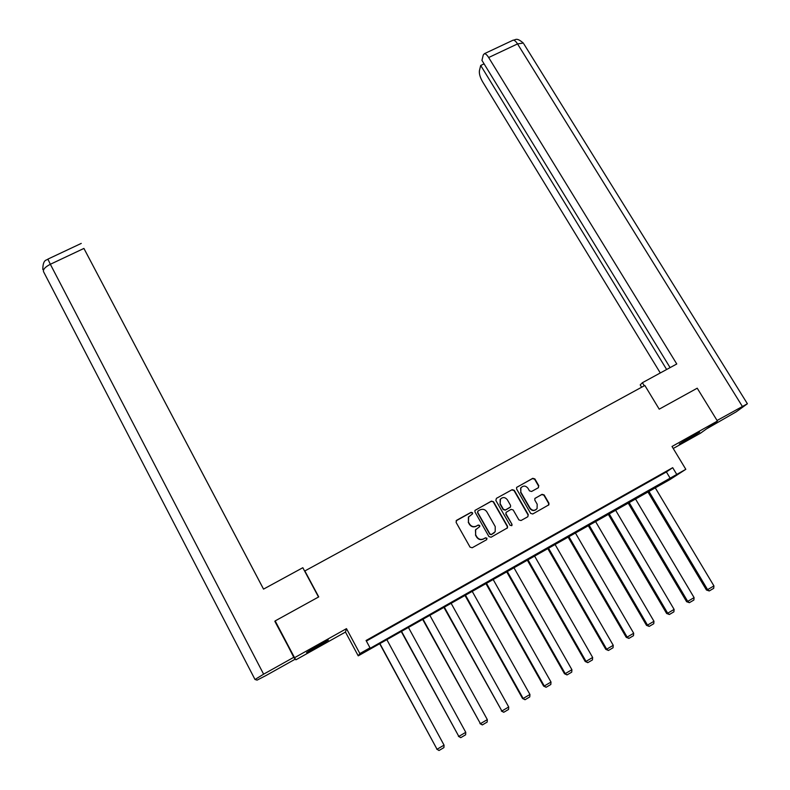 <?xml version="1.0" encoding="UTF-8"?>
<svg xmlns="http://www.w3.org/2000/svg" width="790" height="790" viewBox="0 0 790 790"><rect width="100%" height="100%" fill="white"/><g stroke="black" fill="none" stroke-linecap="round" stroke-linejoin="round"><path stroke-width="1.19" d="M472.548 512.759L471.057 512.325L456.679 520.255L456.097 522.378L470.05 547.134L472.183 547.766L486.591 539.728L486.986 538.237L485.495 537.802L483.638 538.839C480.863 540.034 478.582 539.373 476.814 536.854L475.649 534.79L475.649 529.804L479.747 526.565L479.747 525.478L478.266 525.044L476.4 526.071C473.635 527.256 471.363 526.594 469.596 524.086L468.431 522.032L468.381 517.174L472.558 513.826L472.548 512.759M472.361 514.083L472.361 513.006L470.87 512.572L456.107 520.817M486.709 539.649L486.778 538.444L485.287 538.01L483.638 538.839M479.52 526.841L479.56 525.696L478.069 525.261L476.4 526.071M692.889 435.596L679.291 444.039L686.095 440.524L699.654 432.091L692.889 435.596M317.432 645.756L306.569 652.56L317.57 646.882L328.383 640.098L317.432 645.756M538.257 487.786L538.79 485.712L534.86 478.928L532.766 478.315L516.591 487.45L516.591 489L530.623 513.372L532.737 513.994L548.872 504.82L548.922 503.171L544.142 494.935L542.039 494.323L534.85 498.51L534.82 500.119L537.18 504.208L537.082 508.572C534.682 510.982 532.351 510.844 530.08 508.158L520.837 492.131L520.867 487.934C523.237 485.396 525.597 485.495 527.937 488.21L529.468 490.867L531.571 491.479L538.257 487.786M676.763 474.425L685.819 469.309L670.098 479.481L358.226 655.848L359.865 653.557L370.016 647.83L369.137 648.886L676.763 474.425L672.695 467.68L366.066 640.493L370.016 647.83M294.542 657.705L295.914 659.808L345.467 632.059L346.484 628.643L294.542 657.705L275.167 620.91L318.735 596.894L304.851 570.953L644.847 385.471L659.216 409.161L697.224 388.196L717.419 421.06L672.014 446.478L685.819 469.309M346.484 628.643L359.865 653.557M493.513 501.729L491.4 501.117L474.958 510.449L474.968 511.96L488.951 536.607L491.074 537.23L507.486 527.868L507.516 526.249L493.513 501.729L491.192 501.364L474.997 510.37M496.416 498.352L512.157 489.672L514.26 490.284L528.293 514.675L527.75 516.779L521.015 520.531L518.892 519.909L513.194 509.975L511.081 509.352L506.064 512.364L506.044 513.944L511.979 524.313L511.95 525.439L510.103 525.36L495.853 500.445L496.416 498.352L512.157 489.672M673.218 448.483L700.523 433.187L717.419 421.06M304.851 570.953L304.96 571.693M366.372 641.065L666.385 471.946L672.695 467.68M376.376 635.17L385.095 630.134L376.376 635.17M398.496 622.708L407.215 617.662L398.496 622.708M420.438 610.334L429.168 605.288L420.438 610.334M442.212 598.06L450.942 593.014L442.212 598.06M463.819 585.884L472.558 580.838L463.819 585.884M485.267 573.797L493.997 568.751L485.267 573.797M506.548 561.799L515.287 556.752L506.548 561.799M527.661 549.889L536.4 544.843L527.661 549.889M548.625 538.079L557.365 533.033L548.625 538.079M569.422 526.357L578.171 521.301L569.422 526.357M590.071 514.715L598.82 509.669L590.071 514.715M610.561 503.161L619.311 498.115L610.561 503.161M630.904 491.696L639.653 486.65L630.904 491.696M651.088 480.32L659.838 475.274L651.088 480.32M345.467 632.059L358.226 655.848M666.385 471.946L670.374 478.572M506.133 512.256L505.817 514.181L511.979 524.313M468.707 516.66L468.431 522.032M476.212 526.298C473.447 527.483 471.176 526.821 469.408 524.313L468.253 522.259M476.094 529.152L475.452 530.021L475.649 534.79M483.431 539.047C480.666 540.242 478.394 539.58 476.617 537.062L475.452 534.998M507.14 528.243L507.289 526.476L493.306 501.986M478.108 510.942L477.703 512.424L489.978 534.04L491.469 534.475L495.182 531.71L495.241 526.604L486.847 511.851C485.08 509.352 482.818 508.691 480.063 509.866L478.108 510.942M477.703 511.337L477.703 512.424M494.382 532.687L491.262 534.692L489.77 534.257L477.516 512.661M527.888 516.68L528.046 514.912L514.023 490.55L511.92 489.938M511.663 525.735L511.742 524.53M507.299 499.695C504.919 496.94 502.539 496.88 500.149 499.497L500.159 503.645L503.398 509.313L505.511 509.935L510.538 506.933L510.547 505.353L507.299 499.695M500.455 499.053L500.159 503.645M510.221 507.299L505.284 510.182L503.171 509.56L499.932 503.892M521.183 487.489L520.62 488.2L520.837 492.131M536.331 509.402C533.912 511.179 531.739 510.854 529.823 508.405L520.59 492.387M548.487 505.195L548.645 503.428L543.875 495.192L541.772 494.579L534.929 498.391M538.444 487.667L538.523 485.978L534.603 479.204L532.5 478.592L516.64 487.371M379.467 643.307L437.048 749.266L379.674 643.188M386.626 639.248L444.049 745.138L443.911 747.607L439.023 750.5L436.692 749.118M439.023 750.5L437.048 749.266L444.049 745.138M318.518 597.013L302.827 567.714L263.534 589.113L83.918 248.435L50.343 264.275L263.623 674.176L293.771 657.31L275.256 621.078M263.554 589.113L83.918 248.435M263.623 674.176L255.012 679.499L257.096 680.121L266.21 675.411L295.065 659.255L293.771 657.31M295.065 659.255L274.831 621.315M644.275 385.777L642.408 382.706L640.216 384.908L641.618 387.228M642.408 382.706L676.763 363.983L488.664 57.532C487.025 54.945 485.603 53.661 484.398 53.681L483.273 54.954L481.949 60.376L670.088 367.617M523.81 43.865L747.389 403.749L736.221 411.817L706.586 428.842M747.389 403.749L717.073 420.487M484.082 63.862L480.705 65.461L479.412 70.705C479.046 73.648 480.083 77.292 482.522 81.637L660.292 372.959M480.705 65.461L666.651 369.493M401.034 631.101L458.822 736.418L401.31 630.953M408.213 627.043L465.764 732.32L465.626 734.789L460.768 737.663L458.398 736.32M460.768 737.663L458.822 736.418L465.764 732.32M422.443 619.005L480.429 723.67L422.788 618.807M429.642 614.936L487.321 719.611L487.173 722.07L482.354 724.914L479.945 723.61M482.354 724.914L480.429 723.67L487.321 719.611M443.694 606.987L501.877 711.02L444.108 606.75M450.902 602.908L508.711 706.991L508.553 709.45L503.763 712.274L501.314 711M503.763 712.274L501.877 711.02L508.711 706.991M464.787 595.058L522.536 698.479L523.158 698.469L465.261 594.791M472.005 590.979L529.942 694.469L529.764 696.928L525.024 699.723L522.536 698.479M525.024 699.723L523.158 698.469L529.942 694.469M485.722 583.227L543.589 686.066L544.27 686.006L486.255 582.921M492.95 579.139L551.005 682.037L550.818 684.495L546.107 687.27L543.589 686.066M546.107 687.27L544.27 686.006L551.005 682.037M506.499 571.476L564.475 673.742L565.225 673.643L507.101 571.14M513.747 567.378L571.911 669.703L571.723 672.152L567.042 674.917L564.475 673.742M567.042 674.917L565.225 673.643L571.911 669.703M527.127 559.814L585.212 661.507L586.022 661.378L527.779 559.438M534.376 555.716L592.658 657.468L592.461 659.907L587.819 662.652L585.212 661.507M587.819 662.652L586.022 661.378L592.658 657.468M547.598 548.24L605.802 649.36L606.671 649.202L548.319 547.835M554.866 544.132L613.247 645.312L613.04 647.761L608.438 650.476L605.802 649.36M608.438 650.476L606.671 649.202L613.247 645.312M567.921 536.746L626.223 637.313L627.151 637.115L568.691 536.311M575.199 532.638L633.689 633.254L633.471 635.693L628.899 638.399L626.223 637.313M628.899 638.399L627.151 637.115L633.689 633.254M588.096 525.34L646.506 625.354L647.494 625.117L588.925 524.866M595.384 521.222L653.972 621.286L653.745 623.725L649.212 626.401L646.506 625.354M649.212 626.401L647.494 625.117L653.972 621.286M608.122 514.023L666.632 613.484L667.678 613.208L609.011 513.51M615.42 509.896L674.107 609.406L673.88 611.845L669.377 614.501L666.632 613.484M669.377 614.501L667.678 613.208L674.107 609.406M628.001 502.776L686.609 601.694L687.705 601.388L628.949 502.243M635.308 498.648L694.094 597.615L693.857 600.044L689.384 602.681L686.609 601.694M689.384 602.681L687.705 601.388L694.094 597.615M647.731 491.617L706.438 590.002L707.593 589.656L648.738 491.054M655.048 487.479L713.933 585.913L713.686 588.343L709.252 590.96L706.438 590.002M709.252 590.96L707.593 589.656L713.933 585.913M254.992 679.469L43.569 271.74C42.818 269.518 45.079 267.02 50.343 264.275L47.894 259.11M742.324 406.356L517.539 43.914L488.664 57.532M484.398 53.681L513.174 40.142C515.702 40.241 516.127 36.893 523.306 43.055L517.539 43.914C515.9 41.347 514.438 40.093 513.174 40.142L512.513 40.458M42.798 269.499C42.867 258.429 47.38 260.443 47.834 259.14L81.261 243.409"/></g></svg>
